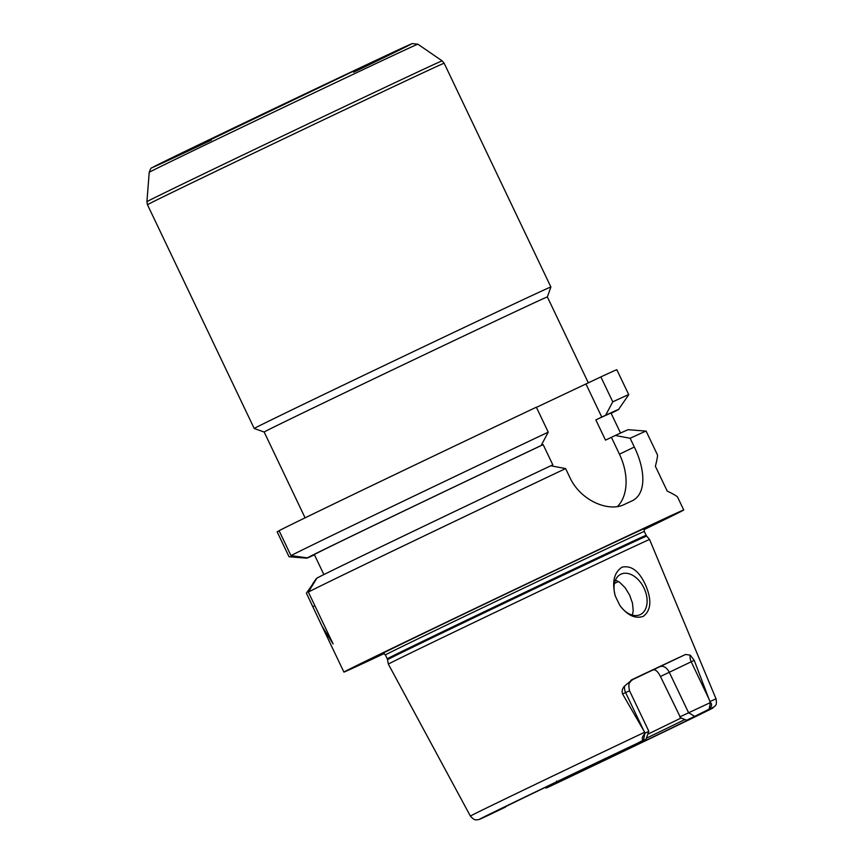 <?xml version="1.0" encoding="UTF-8"?>
<svg xmlns="http://www.w3.org/2000/svg" width="863" height="863" viewBox="0 0 863 863"><rect width="100%" height="100%" fill="white"/><g stroke="black" fill="none" stroke-linecap="round" stroke-linejoin="round"><path stroke-width="1.29" d="M305.092 517.832L264.164 432.018A156.883 0.82 -25.5 0 1 264.164 432.018A156.883 0.82 -25.5 0 1 405.405 363.744A156.883 0.82 -25.5 0 1 547.358 296.948L550.885 286.991L444.154 63.236A164.348 0.863 -25.5 0 0 295.448 133.204A164.348 0.863 -25.5 0 0 147.476 204.736L254.207 428.49A164.348 0.863 -25.5 0 1 254.207 428.49A164.348 0.863 -25.5 0 1 402.169 356.969A164.348 0.863 -25.5 0 1 550.885 286.991M632.342 615.125L633.205 610.853L632.493 603.172L629.602 595.049L625.092 587.671L619.569 582.245L615.448 580.13M645.945 585.923C651.899 600.389 650.993 610.54 643.215 616.387C635.092 619.03 627.261 615.319 619.742 605.265L615.308 596.042C611.781 582.212 614.003 572.601 621.964 567.185C631.522 565.082 639.515 571.328 645.945 585.923M619.817 605.373A22.416 14.854 64.2 0 0 640.206 614.639A22.416 14.854 64.2 0 0 640.303 614.596A22.416 14.854 64.2 0 0 643.938 587.951A22.416 14.854 64.2 0 0 620.821 574.229A22.416 14.854 64.2 0 0 615.287 595.966M645.168 732.924L644.683 732.234A136.095 0.712 -25.5 0 0 470.378 816.085C475.589 821.684 475.75 819.192 476.894 819.85C479.699 819.375 477.606 820.195 485.427 816.689L505.535 807.045A105.113 0.55 -25.5 0 1 501.274 808.89A105.113 0.55 -25.5 0 1 634.65 744.726L643.528 740.012C641.468 739.408 641.91 737.185 644.844 733.367L648.836 731.241L629.537 690.788L625.61 692.601L643.744 730.605L622.579 694.014L625.61 692.601A8.964 6.71 -115.2 0 1 624.661 685.999C622.331 688.264 621.64 690.939 622.579 694.014M644.683 732.234L643.744 730.605M681.058 718.038L647.789 734.197M630.95 680.26L632.601 679.354A138.738 0.723 -25.5 0 1 685.643 654.434L632.18 679.817M653.291 669.925C655.546 669.375 657.93 671.565 660.454 676.495L691.209 661.781A8.964 6.71 64.8 0 1 690.249 655.19L685.643 654.434M679.742 716.948L710.443 702.547C712.299 704.122 711.856 706.344 709.116 709.203L686.765 720.238L680.648 717.854L660.454 676.495M709.332 699.785L691.209 661.781L694.23 660.357L710.227 702.363M632.601 679.354L624.661 685.999M694.23 660.357L690.249 655.19M470.378 816.085L388.35 664.122A144.714 0.755 -25.5 0 1 518.641 601.144A144.714 0.755 -25.5 0 1 649.58 539.515A144.714 0.755 -25.5 0 1 649.58 539.526L716.053 698.901A136.095 0.712 -25.5 0 0 710.001 701.554M686.765 720.238A105.113 0.55 -25.5 0 1 691.026 718.394A105.113 0.55 -25.5 0 1 557.649 782.568L547.207 787.671A128.932 0.669 -25.5 0 0 673.474 727.326A128.932 0.669 -25.5 0 0 706.721 710.67M556.581 781.069L557.649 782.568M684.607 719.645A103.323 0.539 -25.5 0 1 646.365 738.21M384.218 653.55A188.253 0.982 -25.5 0 1 343.906 672.083A188.253 0.982 -25.5 0 1 513.399 590.141A188.253 0.982 -25.5 0 1 683.733 509.99L677.671 497.271C677.153 496.236 673.669 494.186 667.218 491.09L655.384 466.279C657.121 459.472 657.779 455.632 657.39 454.747L646.117 431.112A188.253 0.982 -25.5 0 1 646.117 431.112A188.253 0.982 -25.5 0 0 630.141 438.275L634.316 447.023C645.61 470.098 646.657 494.607 631.457 501.123A188.253 0.982 154.5 0 0 624.283 504.488C608.728 512.417 580.432 500.713 569.796 477.336L565.621 468.577L550.767 465.783A172.697 0.906 -25.5 0 0 316.948 578.091L308.35 592.05A188.253 0.982 -25.5 0 1 565.621 468.577M536.419 407.368L600.864 376.904L612.762 401.834L605.632 415.243L595.848 419.893L605.492 440.119L611.414 437.347L619.451 454.197A47.81 31.683 -115.8 0 1 617.433 506.538M586.009 384.078L601.77 417.12M550.842 465.793L552.816 464.866L543.161 444.639L537.25 447.422L541.123 445.556L548.242 432.147L536.355 407.207A188.253 0.982 -25.5 0 0 279.073 530.68L290.971 555.61A188.253 0.982 -25.5 0 1 548.242 432.147M611.414 437.347L615.287 435.47L630.141 438.275M308.35 592.05L333.107 643.949L322.093 626.344L306.408 593.183L316.915 578.145M683.733 509.99A188.253 0.982 -25.5 0 1 643.971 529.655M312.622 583.971L316.462 578.393A172.697 0.906 -25.5 0 1 316.559 578.318M323.873 574.564L314.348 554.585A164.348 0.863 -25.5 0 1 391.575 516.905A164.348 0.863 -25.5 0 1 543.161 444.639M290.971 555.61L307.304 557.865A172.697 0.906 -25.5 0 1 541.123 445.556M307.304 557.865L310.378 556.419L306.915 558.081L289.029 556.743L277.142 531.813L279.148 530.842M314.466 554.833A172.697 0.906 -25.5 0 1 306.818 558.178A172.697 0.906 -25.5 0 1 306.915 558.081M612.762 401.834A188.253 0.982 -25.5 0 1 628.739 394.682A188.253 0.982 -25.5 0 1 628.728 394.693L618.555 409.494A172.697 0.906 -25.5 0 1 611.144 413.323M600.864 376.904A188.253 0.982 -25.5 0 1 616.84 369.742L628.739 394.682M605.632 415.243A172.697 0.906 -25.5 0 1 618.555 409.494M595.848 419.893A164.348 0.863 -25.5 0 1 611.026 413.075L620.551 433.053M615.287 435.47A172.697 0.906 -25.5 0 1 628.199 429.698L646.107 431.112M383.83 653.313A151.802 0.798 -25.5 0 1 376.829 656.355A151.802 0.798 -25.5 0 1 513.474 590.314A151.802 0.798 -25.5 0 1 650.799 525.686A151.802 0.798 -25.5 0 1 644.025 529.202M149.223 172.33C150.453 168.932 151.295 167.465 151.737 167.907L387.099 55.081L412.169 43.582L417.875 44.196A148.824 0.777 -25.5 0 0 283.215 107.562A148.824 0.777 -25.5 0 0 149.223 172.33L146.915 201.694A163.549 0.852 -25.5 0 1 294.164 130.518A163.549 0.852 -25.5 0 1 442.147 60.874L444.154 63.236M211.392 140.076A143.646 0.755 -25.5 0 1 180.389 153.646A143.646 0.755 -25.5 0 1 371.155 62.568A143.646 0.755 -25.5 0 1 368.415 65.103A143.646 0.755 -25.5 0 1 353.679 72.201M618.426 581.5A119.526 0.626 -25.5 0 1 614.434 583.442M643.528 740.012L644.844 733.367M709.116 709.203L710.443 702.547M694.726 716.398L688.566 712.687L669.267 672.234A8.964 5.944 64.2 0 0 660.033 666.668M485.578 816.614A128.932 0.669 -25.5 0 1 518.825 799.969A128.932 0.669 -25.5 0 1 645.093 739.623M549.688 786.409L548.641 785.772M619.451 454.197L634.316 447.023M314.887 605.75L312.87 606.732M646.667 536.106L646.16 535.319A143.431 0.755 -25.5 0 0 516.376 596.387A143.431 0.755 -25.5 0 0 387.239 658.814L387.53 659.71A143.549 0.755 -25.5 0 1 516.775 597.228A143.549 0.755 -25.5 0 1 646.667 536.106L649.58 539.515M387.239 658.814L385.394 654.941A143.431 0.755 -25.5 0 1 514.521 592.514A143.431 0.755 -25.5 0 1 644.305 531.446L646.16 535.319M588.372 382.935L547.358 296.948M264.164 432.029L254.207 428.501M146.915 201.694L147.476 204.736M417.875 44.196L442.147 60.874M646.009 739.213L648.836 731.241M547.228 787.66L697.962 715.449L714.866 706.355C715.082 705.2 717.196 706.085 716.053 698.901M631.511 679.979L633.259 679.105L630.637 681.317C630.389 682.698 627.66 682.061 629.537 690.788M546.29 788.081L544.887 787.585M343.906 672.083L322.093 626.344M306.818 558.178L295.815 557.315M387.53 659.71L388.35 664.122M644.219 528.566L644.305 531.446M385.394 654.941L383.215 653.064"/></g></svg>
